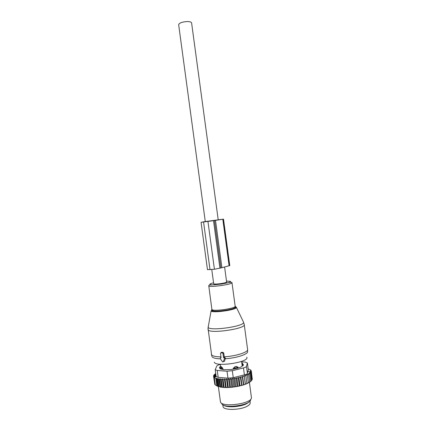 <?xml version="1.0" encoding="UTF-8"?>
<svg xmlns="http://www.w3.org/2000/svg" width="431" height="431" viewBox="0 0 431 431"><rect width="100%" height="100%" fill="white"/><g stroke="black" fill="none" stroke-linecap="round" stroke-linejoin="round"><path stroke-width="0.65" d="M223.28 361.733L224.567 358.479L224.028 357.692L223.549 357.703L222.972 353.431L222.401 352.908L220.85 352.967L220.494 353.506L221.071 357.773L220.516 357.8L220.273 358.603L222.617 361.943L224.503 361.253L225.429 358.15L224.265 357.051L223.721 353.032L222.875 352.299L221.292 352.359L220.78 352.984M223.468 361.657L224.503 361.253M220.984 357.137L220.5 357.8L220.984 357.143M223.549 357.703L224.265 357.051M223.01 406.244L223.059 406.616C223.414 410.614 241.026 410.193 247.658 405.948C249.587 404.779 250.422 403.653 250.163 402.57L249.958 401.051M223.511 405.118C226.652 408.022 241.565 406.923 247.302 403.319L249.382 401.617M233.333 369.168L233.219 368.322L234.755 368.279L238.014 367.131L236.188 366.409L237.422 367.616L237.513 368.279M233.219 368.322L234.976 366.711L236.188 366.409M221.518 369.259L221.426 368.553L222.913 368.532L221.701 366.996L221.426 368.553L220.219 368.052M220.898 367.067L221.189 366.738L221.701 366.996M238.138 368.058L238.014 367.131M241.893 363.791L242.362 363.117M223.059 369.593L222.913 368.532M224.389 378.919L225.526 387.34L225.892 387.55L226.135 387.194L225.106 379.592L224.389 378.919L223.096 379.56L224.12 387.151L224.81 387.523L223.834 387.48L224.12 387.151M225.892 387.55L226.857 387.55L226.135 387.194M245.869 375.843L246.915 383.725L245.384 384.091L244.253 375.697L245.869 375.843L245.729 375.094L247.346 375.185L247.022 374.469L248.606 374.512L248.105 373.833L249.646 373.828L248.973 373.192L250.443 373.149L249.673 372.503L250.998 372.476L252 379.916L251.451 380.6M250.874 381.3L251.451 380.616L250.637 381.36M249.646 373.828L250.659 381.322L249.603 382.082M248.606 374.512L249.624 382.028L248.353 382.787M247.346 375.185L248.364 382.728L246.898 383.466M245.384 384.091L244.592 384.63L245.228 384.053L244.253 375.697M240.81 376.807L241.953 385.233L240.04 385.734L238.898 377.292L240.396 377.61L240.81 376.807L242.373 377.066L242.605 376.268L243.741 384.684L244.592 384.63M243.741 384.684L242.777 385.212L243.402 384.657L242.373 377.066M241.953 385.233L242.777 385.212M240.04 385.734L238.785 386.219L239.34 385.718L238.305 378.106L238.898 377.292M226.857 387.55L232.298 387.237L235.962 386.553L234.82 378.1L236.134 378.537L236.894 377.728L238.036 386.176L238.785 386.219M238.036 386.176L236.657 386.629L237.163 386.16L236.134 378.537M235.962 386.553L236.657 386.629M225.526 387.34L224.81 387.523M218.102 379.021L219.12 386.559L218.425 386.623L217.321 378.456L218.102 379.021L218.781 378.65L219.578 379.269L220.462 378.795L221.243 379.452L222.337 378.887L223.468 387.264L223.834 387.48M223.468 387.264L221.917 387.307L222.267 387.027L221.243 379.452M220.462 378.795L221.588 387.119L221.917 387.307M221.588 387.119L220.128 387.038L220.597 386.828L219.578 379.269M218.781 378.65L220.128 387.038M219.896 386.903L219.12 386.559M215.737 373.575L214.87 374.302M214.961 374.986L215.231 376.942M250.998 372.476L250.174 371.834L251.295 371.834L250.438 371.215L251.348 371.231L250.476 370.649L251.176 370.665L251.241 371.156M252.232 378.784L251.348 371.231M251.973 379.7L252.297 379.248L251.295 371.834M250.443 373.149L251.451 380.616M250.045 381.99L250.659 381.322M248.989 382.68L249.624 382.028M247.717 383.353L248.364 382.728M246.246 384.005L246.893 383.401M245.341 384.36L245.228 384.053M243.596 384.958L243.402 384.657M240.396 377.61L241.705 385.513M240.832 385.745L241.425 385.217M239.695 386.014L239.34 385.718M237.6 386.456L237.163 386.16M235.445 386.828L234.933 386.526L234.48 386.973M233.257 387.13L232.686 386.817L232.298 387.237M231.081 387.35L230.445 387.027L230.127 387.421M228.936 387.491L228.252 387.151L228.01 387.528M222.913 387.41L222.267 387.027M221.205 387.216L220.597 386.828M218.425 386.623L215.306 384.964L214.299 377.524L215.802 378.364L216.815 385.853M215.301 384.905L214.843 384.452L213.841 377.028L214.573 377.367L214.299 377.524M214.805 384.166L213.582 376.495L214.304 376.775L213.841 377.028M248.213 368.904L250.233 369.846M250.212 369.701L250.831 370.45M250.169 371.452L250.217 371.824M250.788 370.159L250.303 370.143L251.176 370.665M217.321 378.456L216.852 378.72L217.865 386.23M217.143 386.09L216.076 378.208L215.802 378.364M215.214 369.717L217.251 370.471L227.024 371.22L232.32 370.714L243.472 367.934C245.25 367.465 246.246 366.953 246.467 366.388L247.394 363.042L248.304 369.76L247.394 373.246C247.2 374.011 246.203 374.544 244.404 374.841L233.263 377.68L227.961 378.181L218.178 377.335L216.146 376.624L215.214 369.717L216.793 366.032C217.111 365.488 218.134 364.992 219.875 364.551M247.394 363.042L245.18 362.067L241.629 361.846M220.252 368.931L220.16 368.241M250.643 399.72C250.713 405.49 222.251 409.084 221.712 403.384M219.708 368.085L219.589 367.18L219.406 367.519L220.101 368.791L223.705 369.733L230.833 369.593L237.039 368.446L240.891 367.099L243.493 365.046M219.589 367.18L220.645 366.339M242.868 365.655L242.454 363.538M242.599 363.656L243.467 364.852M220.37 401.342L220.424 401.735C221.028 407.801 251.559 403.922 251.451 397.808L249.42 382.416M220.424 401.735L218.377 386.591M248.304 369.76L247.41 362.94M214.482 377.319L216.146 376.624M216.076 378.208L216.852 378.72M214.649 377.238L214.406 375.455L213.733 375.299L215.414 374.038L214.827 373.989M214.159 374.652L214.212 375.051M214.832 375.04L215.101 377.006M213.733 375.299L213.798 375.778M214.406 375.455L213.539 375.913L213.614 376.478M213.582 376.495L214.25 376.134L213.539 375.913M222.337 378.887L223.096 379.56M229.664 387.259L228.522 378.811L227.223 379.539L226.49 378.903L227.633 387.34M227.223 379.539L228.252 387.151M228.522 378.811L229.416 379.404L230.445 387.027M229.416 379.404L230.607 378.65L231.749 387.103M230.607 378.65L231.652 379.188L232.686 386.817M231.652 379.188L232.713 378.413L233.861 386.866M232.713 378.413L233.904 378.897L234.933 386.526M234.82 378.1L233.904 378.897M236.894 377.728L238.305 378.106M242.605 376.268L244.205 376.473M215.516 374.776L215.769 376.662M226.49 378.903L225.106 379.592M207.462 269.644L214.417 269.273L221.911 267.699L215.511 220.376L201.067 222.331L205.275 221.507M221.911 267.699L229.777 265.566L223.5 219.153M215.511 220.376L223.285 219.196L218.215 219.805M205.28 221.55L218.221 219.832M212.731 220.758L202.64 222.116L212.731 220.769M213.69 283.743L213.695 283.808C214.783 284.266 217.784 284.094 222.708 283.291C225.343 282.779 226.647 282.348 226.62 281.993L224.616 267.134M178.676 24.815L178.649 24.637C179.436 22.881 182.329 21.852 187.323 21.55C190.033 21.604 191.466 22.11 191.617 23.064L218.231 219.945M208.292 326.332L208.157 327.312C209.477 331.423 245.239 326.278 243.547 322.237L243.348 321.817M208.001 329.279L208.076 329.72C209.127 334.197 246.963 328.643 244.221 324.435L243.547 322.237L236.382 307.325C237.346 309.803 212.133 313.396 211.088 310.923L211.066 310.891M236.253 307.061L236.382 307.325L234.529 307.998C235.644 307.465 236.032 307.012 235.692 306.64L235.213 306.355M211.874 309.269L211.492 310.315L213.507 310.988C218.188 311.656 230.887 309.846 234.529 307.998L235.407 306.904L235.175 306.22M211.352 354.142L211.438 354.605C212.219 356.033 215.387 356.787 220.947 356.868M211.928 309.496C212.742 311.834 236.786 308.332 235.154 306.118L231.991 282.72M208.739 285.915C209.471 287.66 233.527 284.218 231.975 282.601C231.501 281.976 228.118 282.45 221.814 284.013L211.115 284.956C209.628 284.939 208.83 285.177 208.728 285.678L208.739 285.915M213.566 282.811C210.867 283.463 209.638 283.991 209.875 284.406C210.635 285.963 232.772 282.693 230.407 281.378L226.496 281.066M214.32 362.164C215.543 367.39 249.797 362.142 246.774 357.218M208.744 285.634L212.004 310.234L213.507 310.988L211.088 310.923L208.017 328.196L211.74 355.931M211.977 356.582C212.672 357.913 215.495 358.667 220.435 358.84M225.241 358.737C236.905 358.113 249.177 353.846 247.539 351.184L247.615 349.697M224.028 357.692L224.524 357.035M224.567 358.479L225.429 358.15M220.591 357.789L221.001 357.256M224.228 356.782C236.021 356.259 248.978 351.965 247.572 349.239L244.258 324.737M220.914 352.957L221.389 352.348M222.401 352.908L222.875 352.299M222.972 353.431L223.721 353.032M228.069 406.207C234.001 406.88 239.738 406.104 245.277 403.879L239.9 405.598L234.825 406.358L228.085 406.207M234.976 366.711L234.841 368.914M220.365 367.718L221.189 366.738M242.631 365.86L242.303 363.425L241.743 362.67M246.467 366.388L247.394 373.246M232.32 370.714L233.263 377.68M243.472 367.934L244.404 374.841M217.251 370.471L218.178 377.335M227.024 371.22L227.961 378.181M220.898 267.953L214.487 220.532M219.955 268.308L213.517 220.694M214.417 269.273L207.952 221.475M229.103 265.889L222.805 219.271M229.572 265.717L223.285 219.196M210.021 269.687L203.577 222.04M220.85 352.967L221.292 352.359M223.059 406.616L222.805 404.725M221.389 366.77L220.166 368.257M242.755 365.752L242.416 363.236M242.411 363.198L241.71 362.439M220.758 367.19L220.36 364.249M242.222 366.215L241.57 361.383M247.766 371.382L250.292 371.834M207.467 269.677L201.067 222.331M213.695 283.808L211.766 269.526M205.301 221.701L178.649 24.637"/></g></svg>
